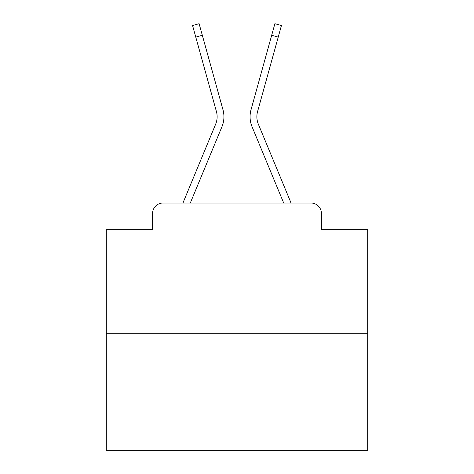 <?xml version="1.0" encoding="UTF-8"?>
<svg xmlns="http://www.w3.org/2000/svg" width="474" height="474" viewBox="0 0 474 474"><rect width="100%" height="100%" fill="white"/><g stroke="black" fill="none" stroke-linecap="round" stroke-linejoin="round"><path stroke-width="0.71" d="M152.569 213.472L152.569 229.683L152.569 213.472A10.458 10.458 0 0 1 163.026 203.02L183.023 203.02A32.937 32.937 0 0 1 183.835 200.852L215.658 124.17A19.345 19.345 0 0 0 216.428 111.586L192.562 25.519L199.11 23.7L202.327 35.289L195.774 37.102M367.7 333.72L106.3 333.72L106.3 450.3L367.7 450.3L367.7 229.683L321.431 229.683L321.431 213.472A10.458 10.458 0 0 0 310.974 203.02L163.026 203.02M106.3 333.72L106.3 229.683L152.569 229.683M202.327 35.289L222.981 109.772A26.141 26.141 0 0 1 221.933 126.777L190.299 203.02L221.933 126.777L190.299 203.02L221.933 126.777L190.299 203.02L221.933 126.777L190.299 203.02L221.933 126.777L190.299 203.02L221.933 126.777L190.299 203.02L221.933 126.777L190.299 203.02L221.933 126.777L190.299 203.02L221.933 126.777L190.299 203.02L221.933 126.777L190.299 203.02L221.933 126.777L190.299 203.02L221.933 126.777L190.299 203.02L221.933 126.777L190.299 203.02L221.933 126.777L190.299 203.02L221.933 126.777L190.299 203.02L221.933 126.777L190.299 203.02L221.933 126.777L190.299 203.02L196.224 203.02M277.776 203.02L283.701 203.02L252.067 126.777A26.141 26.141 0 0 1 251.019 109.772L274.89 23.7L281.438 25.519L278.226 37.102L271.673 35.289M278.226 37.102L257.572 111.586A19.345 19.345 0 0 0 258.342 124.17A19.345 19.345 0 0 1 257.572 111.586A19.345 19.345 0 0 0 258.342 124.17A19.345 19.345 0 0 1 257.572 111.586A19.345 19.345 0 0 0 258.342 124.17A19.345 19.345 0 0 1 257.572 111.586A19.345 19.345 0 0 0 258.342 124.17A19.345 19.345 0 0 1 257.572 111.586A19.345 19.345 0 0 0 258.342 124.17A19.345 19.345 0 0 1 257.572 111.586A19.345 19.345 0 0 0 258.342 124.17A19.345 19.345 0 0 1 257.572 111.586A19.345 19.345 0 0 0 258.342 124.17A19.345 19.345 0 0 1 257.572 111.586A19.345 19.345 0 0 0 258.342 124.17A19.345 19.345 0 0 1 257.572 111.586A19.345 19.345 0 0 0 258.342 124.17A19.345 19.345 0 0 1 257.572 111.586A19.345 19.345 0 0 0 258.342 124.17A19.345 19.345 0 0 1 257.572 111.586A19.345 19.345 0 0 0 258.342 124.17A19.345 19.345 0 0 1 257.572 111.586A19.345 19.345 0 0 0 258.342 124.17A19.345 19.345 0 0 1 257.572 111.586A19.345 19.345 0 0 0 258.342 124.17A19.345 19.345 0 0 1 257.572 111.586A19.345 19.345 0 0 0 258.342 124.17A19.345 19.345 0 0 1 257.572 111.586A19.345 19.345 0 0 0 258.342 124.17A19.345 19.345 0 0 1 257.572 111.586A19.345 19.345 0 0 0 258.342 124.17A19.345 19.345 0 0 1 257.572 111.586A19.345 19.345 0 0 0 258.342 124.17L290.165 200.852A32.937 32.937 0 0 1 290.977 203.02L310.974 203.02M321.431 229.683L321.431 213.472M283.701 203.02L252.067 126.777L283.701 203.02M215.658 124.17A19.345 19.345 0 0 0 216.428 111.586"/></g></svg>
